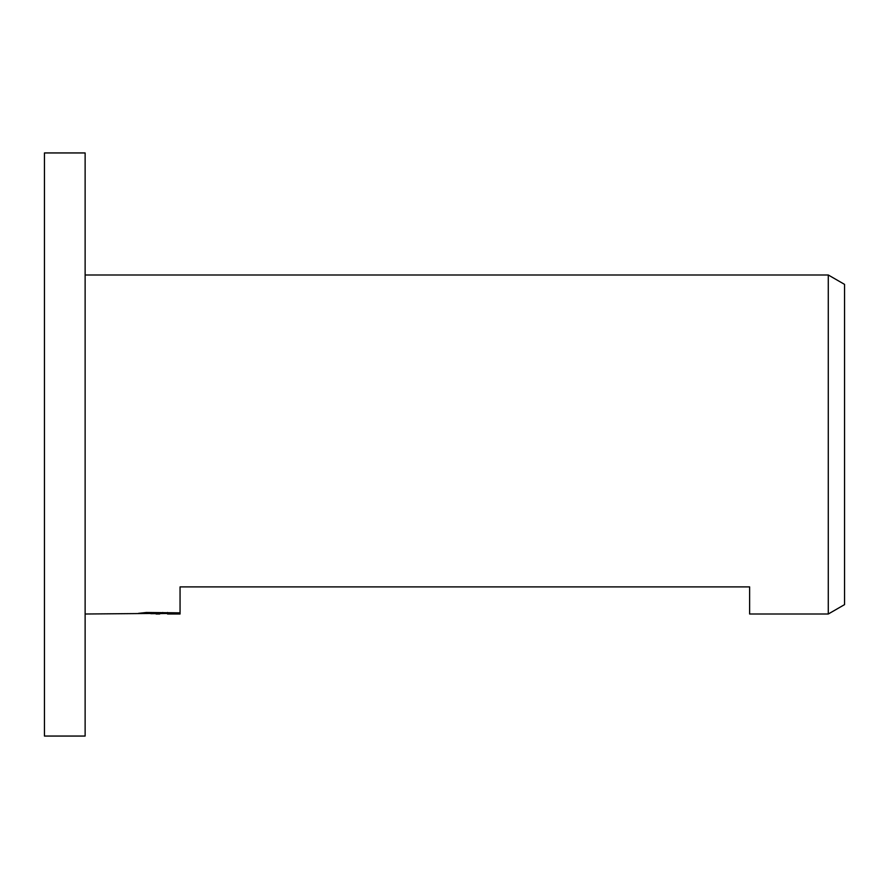 <?xml version="1.0" encoding="UTF-8"?>
<svg xmlns="http://www.w3.org/2000/svg" width="889" height="889" viewBox="0 0 889 889"><rect width="100%" height="100%" fill="white"/><g stroke="black" fill="none" stroke-linecap="round" stroke-linejoin="round"><path stroke-width="1.33" d="M85.133 736.059L44.45 736.059L44.45 152.941L85.133 152.941L85.133 736.059M844.55 604.62L828.281 614.01L828.281 274.99L844.55 284.38L844.55 604.62M167.51 613.477L150.852 613.677M159.72 614.01L156.108 614.01M85.133 614.01L162.776 613.366L138.384 613.366L146.329 612.488L180.056 612.843L180.056 586.896L180.056 614.01L167.51 613.988L167.51 612.488M180.056 614.01L180.056 613.366L167.51 613.988M828.281 614.01L749.627 614.01L749.627 586.896L180.056 586.896M85.133 274.99L828.281 274.99M180.056 608.576L180.056 613.366M162.776 612.488L162.776 613.366"/></g></svg>

